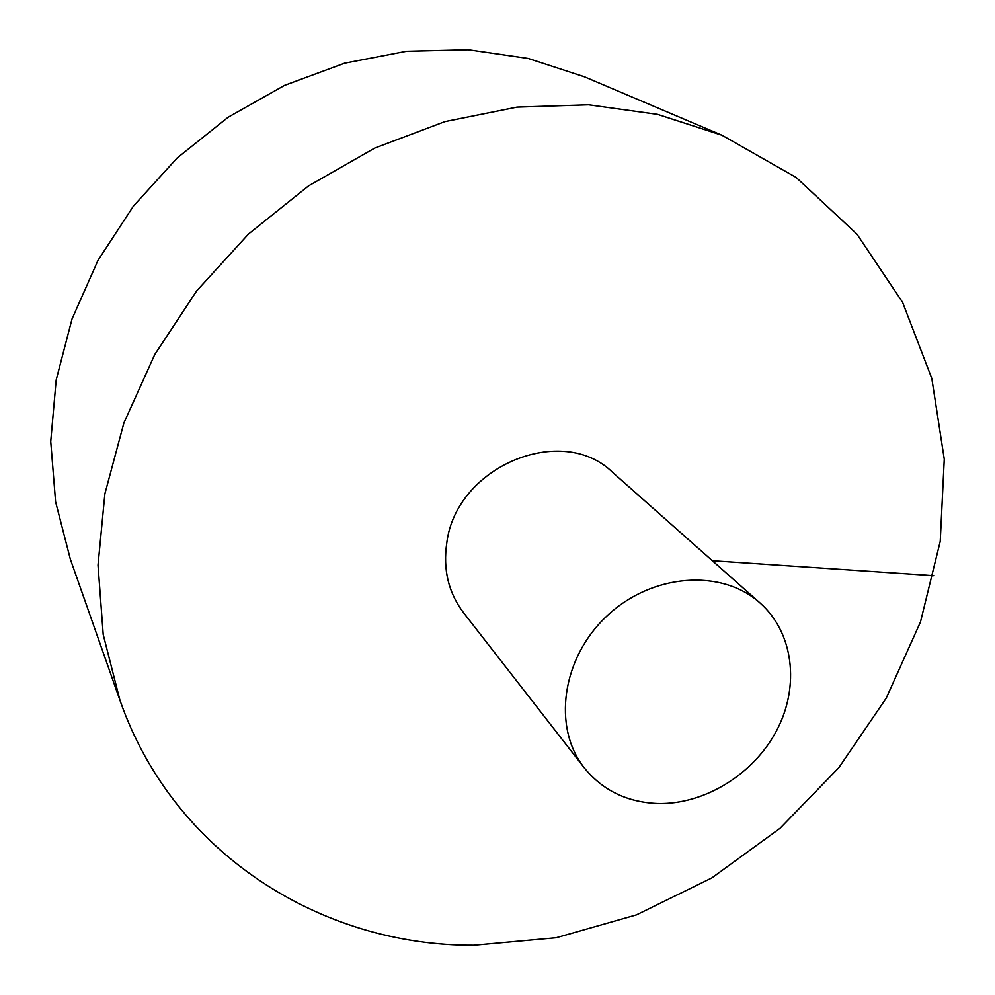 <?xml version="1.0" encoding="UTF-8"?>
<svg xmlns="http://www.w3.org/2000/svg" width="995" height="995" viewBox="0 0 995 995"><rect width="100%" height="100%" fill="white"/><g stroke="black" fill="none" stroke-linecap="round" stroke-linejoin="round"><path stroke-width="1.49" d="M721.885 135.183L584.401 76.777L528.096 58.431L468.222 49.75L406.445 51.28L344.569 63.207L284.495 85.383L228.104 117.261L177.197 157.944L133.367 206.164L97.97 260.416L72.026 318.972L56.18 379.953L50.733 441.506L55.596 501.816L70.334 559.165L119.897 700.094C173.217 853.698 321.422 946.034 473.906 945.25L556.217 937.725L636.402 914.902L711.798 877.951L779.981 828.337L838.773 767.767L886.184 698.229L920.487 621.925L940.238 541.33L944.267 459.168L931.805 378.423L902.589 302.306L856.993 234.186L796.1 177.408L721.885 135.183L657.521 114.363L588.592 104.786L517.039 107.112L445.001 121.589L374.742 148.081L308.537 185.903L248.551 233.987L196.761 290.789L154.797 354.469L123.915 422.912L104.873 493.881L98.02 565.135L103.206 634.524L119.897 700.094M760.143 603.069L612.746 472.501C562.1 422.44 456.17 466.257 446.805 542.797C442.887 569.414 448.434 592.684 463.459 612.597L584.401 767.991C602.671 790.378 627.037 802.219 657.508 803.487C704.535 804.793 754.036 774.135 776.946 729.994C799.93 685.891 793.562 632.721 760.143 603.069C721.761 568.344 651.874 573.418 606.975 615.942C561.678 658.056 552.188 727.469 584.401 767.991M933.77 575.682L712.345 560.732"/></g></svg>
